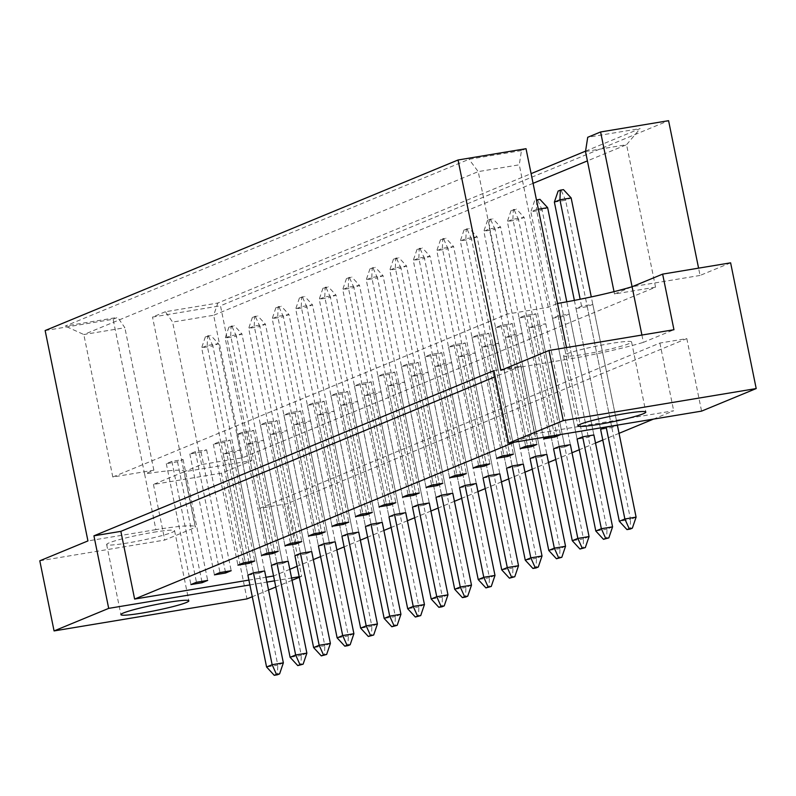 <?xml version="1.0" encoding="UTF-8"?>
<svg xmlns="http://www.w3.org/2000/svg" width="796" height="796" viewBox="0 0 796 796"><rect width="100%" height="100%" fill="white"/><g stroke="black" fill="none" stroke-linecap="round" stroke-linejoin="round"><path stroke-width="0.6" stroke-dasharray="3.98 2.98" d="M584.632 354.21A34.666 2.905 168.5 0 0 631.566 341.942A34.666 2.905 168.5 0 0 610.552 343.504A34.666 2.905 168.5 0 0 563.628 355.762A34.666 2.905 168.5 0 0 584.632 354.21M153.578 532.265A34.666 2.905 -11.5 0 1 174.583 530.703A34.666 2.905 -11.5 0 1 127.649 542.971A34.666 2.905 -11.5 0 1 106.644 544.534A34.666 2.905 -11.5 0 1 153.578 532.265M576.025 308.5L587.239 306.639L592.791 304.351L581.577 306.211L576.025 308.5L600.622 429.412L611.835 427.542L617.398 425.253L591.289 296.928M552.504 318.221L563.727 316.35L569.279 314.062L558.066 315.922L552.504 318.221L577.11 439.123L588.324 437.263L593.876 434.964L566.792 301.813M564.812 446.974L570.364 444.675L524.116 217.378L512.903 219.238L507.35 221.537L553.588 448.835L564.812 446.974L540.205 326.071L545.767 323.773L534.544 325.634L528.992 327.932L540.205 326.071M541.29 456.685L546.852 454.397L500.604 227.089L489.381 228.95L483.829 231.248L530.076 458.546L541.29 456.685L516.694 335.783L522.246 333.484L511.032 335.345L505.48 337.643L516.694 335.783M517.778 466.396L523.33 464.108L477.083 236.8L465.869 238.671L460.317 240.959L506.564 468.267L517.778 466.396L493.182 345.494L498.734 343.205L487.52 345.066L481.958 347.355L493.182 345.494M494.266 476.117L499.818 473.819L453.571 246.521L442.357 248.382L436.795 250.67L483.043 477.978L494.266 476.117L469.66 355.205L475.222 352.917L463.998 354.777L458.446 357.076L469.66 355.205M470.744 485.829L476.297 483.53L430.059 256.232L418.835 258.093L413.283 260.392L459.531 487.689L470.744 485.829L446.148 364.926L451.7 362.628L440.486 364.488L434.934 366.787L446.148 364.926M447.233 495.54L452.785 493.251L406.537 265.944L395.323 267.804L389.771 270.103L436.009 497.4L447.233 495.54L422.636 374.637L428.188 372.339L416.965 374.2L411.413 376.498L422.636 374.637M423.711 505.251L429.273 502.963L383.025 275.655L371.812 277.525L366.25 279.814L412.497 507.122L423.711 505.251L399.114 384.349L404.666 382.06L393.453 383.921L387.901 386.209L399.114 384.349M400.199 514.972L405.751 512.674L359.513 285.376L348.29 287.237L342.738 289.525L388.985 516.833L400.199 514.972L375.603 394.06L381.155 391.771L369.941 393.632L364.379 395.93L375.603 394.06M376.687 524.683L382.239 522.385L335.992 295.087L324.778 296.948L319.226 299.246L365.464 526.544L376.687 524.683L352.081 403.781L357.643 401.483L346.419 403.343L340.867 405.642L352.081 403.781M353.165 534.395L358.727 532.106L312.48 304.798L301.256 306.659L295.704 308.957L341.952 536.255L353.165 534.395L328.569 413.492L334.121 411.194L322.907 413.054L317.355 415.353L328.569 413.492M329.653 544.106L335.206 541.817L288.958 314.51L277.744 316.38L272.192 318.669L318.44 545.976L329.653 544.106L305.057 423.203L310.609 420.905L299.395 422.775L293.833 425.064L305.057 423.203M306.142 553.827L311.694 551.529L265.446 324.231L254.232 326.091L248.67 328.38L294.918 555.688L306.142 553.827L281.535 432.915L287.097 430.626L275.874 432.487L270.322 434.785L281.535 432.915M282.62 563.538L288.172 561.24L241.934 333.942L230.711 335.803L225.159 338.101L271.406 565.399L282.62 563.538L258.023 442.636L263.575 440.337L252.362 442.198L246.81 444.496L258.023 442.636M259.108 573.249L264.66 570.961L218.412 343.653L207.199 345.514L201.647 347.812L247.884 575.11L259.108 573.249L234.512 452.347L240.064 450.048L228.84 451.909L223.288 454.208L234.512 452.347M514.345 442.218L534.574 433.85L673.675 410.766L653.436 419.124M619.039 433.332L602.791 440.039M595.527 443.044L579.269 449.76M572.006 452.755L555.757 459.471M548.494 462.466L532.235 469.182M524.972 472.187L508.724 478.894M501.46 481.898L485.212 488.615M477.948 491.61L461.69 498.326M454.426 501.321L438.178 508.037M430.915 511.042L414.656 517.748M407.393 520.753L391.144 527.469M383.881 530.464L367.633 537.181M360.369 540.176L344.111 546.892M336.847 549.897L320.599 556.603M313.335 559.608L297.087 566.324M289.824 569.319L273.555 575.996M248.899 580.095L265.944 577.259M259.944 508.266L659.894 343.056L686.819 338.589L286.868 503.798L259.944 508.266L273.725 575.966M299.206 576.742L301.624 576.334L286.868 503.798M301.624 576.334L299.316 577.289M292.052 580.294L275.804 587.01M268.541 590.005L252.282 596.721M45.143 330.549L113.122 319.256L144.603 474.018A69.342 5.801 -11.5 0 1 184.135 471.312A69.342 5.801 -11.5 0 1 183.995 471.819L251.974 460.536L221.417 473.162L246.999 598.9M251.974 460.536L220.482 305.783L668.58 120.684M730.619 262.829L700.062 275.446L698.58 268.143M686.819 338.589L701.575 411.124M700.062 275.446L632.094 286.729L614.502 293.993L655.556 287.177L242.641 457.74L201.587 464.556L183.995 471.819L195.309 527.44A69.342 5.801 168.5 0 0 195.448 526.932A69.342 5.801 168.5 0 0 155.916 529.638L144.603 474.018L153.857 470.197L112.803 477.013L507.201 314.092L548.255 307.276L557.518 303.455M171.856 461.372L166.304 463.67L177.528 461.809L183.08 459.511L171.856 461.372L196.463 582.274M195.378 451.66L189.826 453.959L201.04 452.088L206.592 449.8L195.378 451.66L219.975 572.563M218.89 441.949L213.338 444.238L224.552 442.377L230.114 440.089L218.89 441.949L243.486 562.852M242.412 432.228L236.85 434.526L248.073 432.666L253.626 430.367L242.412 432.228L267.008 553.14M265.924 422.517L260.372 424.815L271.585 422.955L277.137 420.656L265.924 422.517L290.52 543.419M289.436 412.806L283.883 415.104L295.097 413.233L300.659 410.945L289.436 412.806L314.042 533.708M312.957 403.094L307.395 405.383L318.619 403.522L324.171 401.234L312.957 403.094L337.554 523.997M336.469 393.373L330.917 395.672L342.131 393.811L347.683 391.513L336.469 393.373L361.066 514.286M359.981 383.662L354.429 385.96L365.653 384.1L371.205 381.801L359.981 383.662L384.587 504.574M383.503 373.951L377.951 376.249L389.164 374.379L394.716 372.09L383.503 373.951L408.099 494.853M407.015 364.24L401.463 366.528L412.676 364.668L418.238 362.379L407.015 364.24L431.611 485.142M430.536 354.519L424.974 356.817L436.198 354.956L441.75 352.658L430.536 354.519L455.133 475.431M454.048 344.807L448.496 347.106L459.71 345.245L465.262 342.947L454.048 344.807L478.645 465.72M477.56 335.096L472.008 337.395L483.222 335.524L488.784 333.235L477.56 335.096L502.167 455.999M501.082 325.385L495.52 327.673L506.744 325.813L512.296 323.524L501.082 325.385L525.678 446.287M524.594 315.674L519.042 317.962L530.255 316.102L535.817 313.803L524.594 315.674L549.19 436.576M249.884 584.931L266.929 582.095M274.54 580.831L291.585 578.005M201.587 464.556L172.603 322.082L165.399 311.743L217.845 303.037L531.101 173.637M585.567 151.141L640.163 128.584L587.717 137.29M165.399 311.743L152.514 317.067L220.482 305.783M221.417 473.162L153.449 484.446L183.995 471.819L152.514 317.067M39.8 560.802L164.762 540.056L195.309 527.44M153.449 484.446L164.762 540.056M113.122 319.256L117.669 317.375L124.873 327.723L83.819 334.539L478.217 171.618L519.271 164.802L521.47 150.583L526.027 148.693M521.47 150.583L469.023 159.29L65.222 326.081L117.669 317.375M242.641 457.74L213.656 315.266L172.603 322.082M655.556 287.177L626.571 144.703L587.418 160.882M533.071 183.329L213.656 315.266L217.845 303.037M614.502 293.993L614.024 291.654M585.508 151.519L626.571 144.703L640.163 128.584M548.255 307.276L519.271 164.802M507.201 314.092L478.217 171.618L469.023 159.29M112.803 477.013L83.819 334.539L65.222 326.081M153.857 470.197L124.873 327.723M493.878 370.618L520.803 366.15L534.574 433.85M659.894 343.056L673.675 410.766M240.064 450.048L264.66 570.961M228.84 451.909L253.446 572.822L207.199 345.514L207.607 335.862L210.741 335.345L208.522 336.26L205.378 336.778L207.607 335.862M223.288 454.208L247.884 575.11M166.304 463.67L190.901 584.572M177.528 461.809L201.856 581.378M183.08 459.511L207.676 580.413M263.575 440.337L288.172 561.24M252.362 442.198L276.958 563.1L230.711 335.803L231.119 326.151L234.263 325.624L232.034 326.549L228.9 327.066L231.119 326.151M246.81 444.496L271.406 565.399M189.826 453.959L214.422 574.861M201.04 452.088L225.368 571.667M206.592 449.8L231.188 570.702M287.097 430.626L311.694 551.529M275.874 432.487L300.47 553.389L254.232 326.091L254.63 316.43L257.775 315.913L252.412 317.355L254.63 316.43M270.322 434.785L294.918 555.688M213.338 444.238L237.934 565.15M224.552 442.377L248.879 561.956M230.114 440.089L254.71 560.991M310.609 420.905L335.206 541.817M299.395 422.775L323.992 543.678L277.744 316.38L278.152 306.719L281.286 306.201L279.068 307.117L275.923 307.634L278.152 306.719M293.833 425.064L318.44 545.976M236.85 434.526L261.456 555.429M248.073 432.666L272.401 552.245M253.626 430.367L278.222 551.28M334.121 411.194L358.727 532.106M322.907 413.054L347.504 533.967L301.256 306.659L301.664 297.007L304.808 296.49L299.445 297.923L301.664 297.007M317.355 415.353L341.952 536.255M260.372 424.815L284.968 545.718M271.585 422.955L295.913 542.534M277.137 420.656L301.744 541.559M357.643 401.483L382.239 522.385M346.419 403.343L371.026 524.246L324.778 296.948L325.176 287.296L328.32 286.769L326.101 287.694L322.957 288.212L325.176 287.296M340.867 405.642L365.464 526.544M283.883 415.104L308.48 536.007M295.097 413.233L319.435 532.813M300.659 410.945L325.256 531.847M381.155 391.771L405.751 512.674M369.941 393.632L394.537 514.534L348.29 287.237L348.698 277.575L351.832 277.058L346.469 278.5L348.698 277.575M364.379 395.93L388.985 516.833M307.395 405.383L332.002 526.295M318.619 403.522L342.947 523.101M324.171 401.234L348.767 522.136M404.666 382.06L429.273 502.963M393.453 383.921L418.049 504.823L371.812 277.525L372.21 267.864L375.354 267.347L369.991 268.779L372.21 267.864M387.901 386.209L412.497 507.122M330.917 395.672L355.514 516.574M342.131 393.811L366.459 513.39M347.683 391.513L372.289 512.425M428.188 372.339L452.785 493.251M416.965 374.2L441.571 495.112L395.323 267.804L395.731 258.153L398.866 257.635L396.647 258.551L393.503 259.068L395.731 258.153M411.413 376.498L436.009 497.4M354.429 385.96L379.025 506.863M365.653 384.1L389.98 503.679M371.205 381.801L395.801 502.704M451.7 362.628L476.297 483.53M440.486 364.488L465.083 485.391L418.835 258.093L419.243 248.442L422.387 247.914L420.159 248.84L417.024 249.357L419.243 248.442M434.934 366.787L459.531 487.689M377.951 376.249L402.547 497.152M389.164 374.379L413.492 493.958M394.716 372.09L419.313 492.993M475.222 352.917L499.818 473.819M463.998 354.777L488.595 475.68L442.357 248.382L442.755 238.73L445.899 238.203L443.68 239.118L440.536 239.646L442.755 238.73M458.446 357.076L483.043 477.978M401.463 366.528L426.059 487.441M412.676 364.668L437.004 484.247M418.238 362.379L442.835 483.281M498.734 343.205L523.33 464.108M487.52 345.066L512.117 465.968L465.869 238.671L466.277 229.009L469.411 228.492L464.048 229.935L466.277 229.009M481.958 347.355L506.564 468.267M424.974 356.817L449.581 477.719M436.198 354.956L460.526 474.535M441.75 352.658L466.347 473.57M522.246 333.484L546.852 454.397M511.032 335.345L535.628 456.257L489.381 228.95L489.789 219.298L492.933 218.781L487.57 220.213L489.789 219.298M505.48 337.643L530.076 458.546M448.496 347.106L473.093 468.008M459.71 345.245L484.038 464.824M465.262 342.947L489.868 463.849M545.767 323.773L570.364 444.675M534.544 325.634L559.15 446.546L512.903 219.238L513.301 209.587L516.445 209.059L514.226 209.985L511.082 210.502L513.301 209.587M528.992 327.932L553.588 448.835M472.008 337.395L496.605 458.297M483.222 335.524L507.559 455.103M488.784 333.235L513.38 454.138M563.727 316.35L588.324 437.263M569.279 314.062L593.876 434.964M558.066 315.922L582.662 436.825L536.414 209.527L530.862 211.816L577.11 439.123M495.52 327.673L520.126 448.586M506.744 325.813L531.071 445.392M512.296 323.524L536.892 444.427M587.239 306.639L611.835 427.542M592.791 304.351L617.398 425.253M581.577 306.211L580.165 299.246M519.042 317.962L543.638 438.865M530.255 316.102L554.583 435.681M535.817 313.803L560.414 434.715M641.914 335.046L643.407 342.35L673.953 329.723M566.493 347.563L568.832 359.076A69.342 5.801 168.5 0 0 643.407 342.35M500.853 370.359L568.832 359.076M155.916 529.638L87.938 540.922M520.803 366.15L495.132 376.757M205.378 336.778L201.647 347.812L212.86 345.952L277.804 665.138L266.58 666.998M283.356 662.839L277.804 665.138L277.396 674.789M208.522 336.26L212.86 345.952L218.412 343.653L210.741 335.345M228.9 327.066L225.159 338.101L236.372 336.23L301.316 655.426L290.102 657.287M306.868 653.128L301.316 655.426L300.908 665.078M232.034 326.549L236.372 336.23L241.934 333.942L234.263 325.624M252.412 317.355L248.67 328.38L259.894 326.519L324.828 645.715L313.614 647.576M330.39 643.417L324.828 645.715L324.43 655.367M255.556 316.828L259.894 326.519L265.446 324.231L257.775 315.913M299.445 297.923L295.704 308.957L306.928 307.097L371.861 626.283L360.648 628.143M377.413 623.994L371.861 626.283L371.463 635.934M302.579 297.405L306.928 307.097L312.48 304.798L304.808 296.49M346.469 278.5L342.738 289.525L353.951 287.664L418.895 606.86L407.681 608.721M424.447 604.562L418.895 606.86L418.487 616.512M349.613 277.973L353.951 287.664L359.513 285.376L351.832 277.058M393.503 259.068L389.771 270.103L400.985 268.242L465.929 587.428L454.705 589.289M471.481 585.14L465.929 587.428L465.521 597.08M396.647 258.551L400.985 268.242L406.537 265.944L398.866 257.635M275.923 307.634L272.192 318.669L283.406 316.808L348.35 635.994L337.126 637.865M353.902 633.706L348.35 635.994L347.942 645.655M279.068 307.117L283.406 316.808L288.958 314.51L281.286 306.201M322.957 288.212L319.226 299.246L330.44 297.376L395.383 616.572L384.16 618.432M400.935 614.273L395.383 616.572L394.975 626.223M326.101 287.694L330.44 297.376L335.992 295.087L328.32 286.769M369.991 268.779L366.25 279.814L377.473 277.953L442.407 597.139L431.193 599.01M447.969 594.851L442.407 597.139L442.009 606.801M373.135 268.262L377.473 277.953L383.025 275.655L375.354 267.347M417.024 249.357L413.283 260.392L424.497 258.521L489.44 577.717L478.227 579.578M494.993 575.418L489.44 577.717L489.033 587.368M420.159 248.84L424.497 258.521L430.059 256.232L422.387 247.914M440.536 239.646L436.795 250.67L448.019 248.81L512.952 568.006L501.739 569.866M518.514 565.707L512.952 568.006L512.554 577.657M443.68 239.118L448.019 248.81L453.571 246.521L445.899 238.203M487.57 220.213L483.829 231.248L495.052 229.387L559.986 548.573L548.772 550.434M565.538 546.285L559.986 548.573L559.588 558.225M490.704 219.696L495.052 229.387L500.604 227.089L492.933 218.781M539.957 199.348L536.474 200.015M534.594 200.791L530.862 211.816L542.076 209.955L607.02 529.151L595.806 531.012M538.345 209.209L536.414 209.527L536.753 201.418M612.572 526.852L607.02 529.151L606.612 538.802M537.738 200.264L542.076 209.955L547.638 207.666M464.048 229.935L460.317 240.959L471.53 239.099L536.474 558.285L525.251 560.155M542.026 555.996L536.474 558.285L536.066 567.946M467.192 229.407L471.53 239.099L477.083 236.8L469.411 228.492M511.082 210.502L507.35 221.537L518.564 219.676L583.508 538.862L572.284 540.723M589.06 536.564L583.508 538.862L583.1 548.514M514.226 209.985L518.564 219.676L524.116 217.378L516.445 209.059M563.478 189.637L558.115 191.08M554.374 202.104L565.598 200.244L630.532 519.43L619.318 521.3M574.374 300.39L600.622 429.412M636.094 517.141L630.532 519.43L630.133 529.091M561.26 190.552L565.598 200.244L571.15 197.945M631.566 341.942L645.835 412.069M174.583 530.703L188.851 600.831M184.135 471.312L195.448 526.932M106.644 544.534L120.912 614.651M563.628 355.762L577.886 425.89"/><path stroke-width="1.19" d="M598.9 424.328A34.666 2.905 168.5 0 0 645.835 412.069A34.666 2.905 168.5 0 0 624.82 413.621A34.666 2.905 168.5 0 0 577.886 425.89A34.666 2.905 168.5 0 0 598.9 424.328M141.917 613.099A34.666 2.905 168.5 0 0 188.851 600.831A34.666 2.905 168.5 0 0 167.847 602.393A34.666 2.905 168.5 0 0 120.912 614.651A34.666 2.905 168.5 0 0 141.917 613.099M543.638 438.865L554.852 437.004L560.414 434.715L549.19 436.576L543.638 438.865M629.208 528.693L626.989 529.609L630.133 529.091L632.352 528.166L629.208 528.693L624.87 519.002L636.094 517.141L617.398 425.253L606.174 427.114L600.622 429.412L619.318 521.3L624.87 519.002L606.174 427.114M520.126 448.586L531.34 446.715L536.892 444.427L525.678 446.287L520.126 448.586M605.696 538.404L603.477 539.32L608.841 537.887L605.696 538.404L601.358 528.713L612.572 526.852L593.876 434.964L582.662 436.825L577.11 439.123L595.806 531.012L601.358 528.713L582.662 436.825M496.605 458.297L507.828 456.436L513.38 454.138L502.167 455.999L496.605 458.297M582.184 548.116L579.956 549.041L585.319 547.598L582.184 548.116L577.836 538.424L589.06 536.564L570.364 444.675L559.15 446.546L553.588 448.835L572.284 540.723L577.836 538.424L559.15 446.546M473.093 468.008L484.306 466.148L489.868 463.849L478.645 465.72L473.093 468.008M558.663 557.837L556.444 558.752L561.807 557.309L558.663 557.837L554.324 548.145L565.538 546.285L546.852 454.397L535.628 456.257L530.076 458.546L548.772 550.434L554.324 548.145L535.628 456.257M449.581 477.719L460.794 475.859L466.347 473.57L455.133 475.431L449.581 477.719M535.151 567.548L532.932 568.463L536.066 567.946L538.295 567.021L535.151 567.548L530.813 557.857L542.026 555.996L523.33 464.108L512.117 465.968L506.564 468.267L525.251 560.155L530.813 557.857L512.117 465.968M426.059 487.441L437.283 485.57L442.835 483.281L431.611 485.142L426.059 487.441M511.629 577.259L509.41 578.175L514.773 576.742L511.629 577.259L507.291 567.568L518.514 565.707L499.818 473.819L488.595 475.68L483.043 477.978L501.739 569.866L507.291 567.568L488.595 475.68M402.547 497.152L413.761 495.291L419.313 492.993L408.099 494.853L402.547 497.152M488.117 586.97L485.898 587.896L491.261 586.453L488.117 586.97L483.779 577.279L494.993 575.418L476.297 483.53L465.083 485.391L459.531 487.689L478.227 579.578L483.779 577.279L465.083 485.391M379.025 506.863L390.249 505.002L395.801 502.704L384.587 504.574L379.025 506.863M464.605 596.692L462.376 597.607L465.521 597.08L467.74 596.164L464.605 596.692L460.267 587L471.481 585.14L452.785 493.251L441.571 495.112L436.009 497.4L454.705 589.289L460.267 587L441.571 495.112M355.514 516.574L366.727 514.713L372.289 512.425L361.066 514.286L355.514 516.574M441.084 606.403L438.865 607.318L442.009 606.801L444.228 605.875L441.084 606.403L436.745 596.711L447.969 594.851L429.273 502.963L418.049 504.823L412.497 507.122L431.193 599.01L436.745 596.711L418.049 504.823M332.002 526.295L343.215 524.425L348.767 522.136L337.554 523.997L332.002 526.295M417.572 616.114L415.353 617.029L420.716 615.597L417.572 616.114L413.233 606.423L424.447 604.562L405.751 512.674L394.537 514.534L388.985 516.833L407.681 608.721L413.233 606.423L394.537 514.534M308.48 536.007L319.703 534.146L325.256 531.847L314.042 533.708L308.48 536.007M394.06 625.825L391.831 626.75L397.194 625.308L394.06 625.825L389.712 616.134L400.935 614.273L382.239 522.385L371.026 524.246L365.464 526.544L384.16 618.432L389.712 616.134L371.026 524.246M284.968 545.718L296.182 543.857L301.744 541.559L290.52 543.419L284.968 545.718M370.538 635.546L368.319 636.462L373.682 635.019L370.538 635.546L366.2 625.855L377.413 623.994L358.727 532.106L347.504 533.967L341.952 536.255L360.648 628.143L366.2 625.855L347.504 533.967M261.456 555.429L272.67 553.568L278.222 551.28L267.008 553.14L261.456 555.429M347.026 645.258L344.807 646.173L347.942 645.655L350.16 644.73L347.026 645.258L342.688 635.566L353.902 633.706L335.206 541.817L323.992 543.678L318.44 545.976L337.126 637.865L342.688 635.566L323.992 543.678M237.934 565.15L249.158 563.279L254.71 560.991L243.486 562.852L237.934 565.15M323.504 654.969L321.285 655.884L326.649 654.451L323.504 654.969L319.166 645.277L330.39 643.417L311.694 551.529L300.47 553.389L294.918 555.688L313.614 647.576L319.166 645.277L300.47 553.389M214.422 574.861L225.636 573.001L231.188 570.702L219.975 572.563L214.422 574.861M299.993 664.68L297.774 665.605L303.137 664.163L299.993 664.68L295.654 654.989L306.868 653.128L288.172 561.24L276.958 563.1L271.406 565.399L290.102 657.287L295.654 654.989L276.958 563.1M190.901 584.572L202.124 582.712L207.676 580.413L196.463 582.274L190.901 584.572M276.481 674.401L274.252 675.316L277.396 674.789L279.615 673.874L276.481 674.401L272.142 664.71L283.356 662.839L264.66 570.961L253.446 572.822L247.884 575.11L266.58 666.998L272.142 664.71L253.446 572.822M653.436 419.124L619.039 433.332M602.791 440.039L595.527 443.044M579.269 449.76L572.006 452.755M555.757 459.471L548.494 462.466M532.235 469.182L524.972 472.187M508.724 478.894L501.46 481.898M485.212 488.615L477.948 491.61M461.69 498.326L454.426 501.321M438.178 508.037L430.915 511.042M414.656 517.748L407.393 520.753M391.144 527.469L383.881 530.464M367.633 537.181L360.369 540.176M344.111 546.892L336.847 549.897M320.599 556.603L313.335 559.608M297.087 566.324L289.824 569.319M495.132 376.757L120.853 531.36L134.624 599.06L514.345 442.218M134.624 599.06L248.899 580.095M265.944 577.259L273.555 575.996M299.316 577.289L292.052 580.294M275.804 587.01L268.541 590.005M252.282 596.721L246.999 598.9L54.068 630.93L108.694 608.373L93.928 535.827L493.878 370.618L508.644 443.163L563.26 420.596L756.2 388.567L701.575 411.124L508.644 443.163M698.58 268.143L668.58 120.684L600.602 131.967L587.717 137.29L585.508 151.519L614.024 291.654M54.068 630.93L39.8 560.802L87.938 540.922L45.143 330.549L458.048 159.986L526.027 148.693L557.518 303.455A69.342 5.801 -11.5 0 0 632.094 286.729L662.64 274.113L730.619 262.829L756.2 388.567M662.64 274.113L673.953 329.723L549.001 350.469L563.26 420.596M549.001 350.469L500.853 370.359L458.048 159.986M108.694 608.373L249.884 584.931M266.929 582.095L274.54 580.831M291.585 578.005L299.206 576.742M531.101 173.637L585.567 151.141M641.914 335.046L600.602 131.967M587.418 160.882L533.071 183.329M120.853 531.36L93.928 535.827M201.856 581.378L202.124 582.712M225.368 571.667L225.636 573.001M248.879 561.956L249.158 563.279M272.401 552.245L272.67 553.568M295.913 542.534L296.182 543.857M319.435 532.813L319.703 534.146M342.947 523.101L343.215 524.425M366.459 513.39L366.727 514.713M389.98 503.679L390.249 505.002M413.492 493.958L413.761 495.291M437.004 484.247L437.283 485.57M460.526 474.535L460.794 475.859M484.038 464.824L484.306 466.148M507.559 455.103L507.828 456.436M531.071 445.392L531.34 446.715M554.583 435.681L554.852 437.004M557.518 303.455L566.493 347.563M283.356 662.839L279.615 673.874M274.252 675.316L266.58 666.998M306.868 653.128L303.137 664.163M297.774 665.605L290.102 657.287M330.39 643.417L326.649 654.451M321.285 655.884L313.614 647.576M377.413 623.994L373.682 635.019M368.319 636.462L360.648 628.143M424.447 604.562L420.716 615.597M415.353 617.029L407.681 608.721M471.481 585.14L467.74 596.164M462.376 597.607L454.705 589.289M353.902 633.706L350.16 644.73M344.807 646.173L337.126 637.865M400.935 614.273L397.194 625.308M391.831 626.75L384.16 618.432M447.969 594.851L444.228 605.875M438.865 607.318L431.193 599.01M494.993 575.418L491.261 586.453M485.898 587.896L478.227 579.578M518.514 565.707L514.773 576.742M509.41 578.175L501.739 569.866M565.538 546.285L561.807 557.309M556.444 558.752L548.772 550.434M536.474 200.015L539.957 199.348L547.638 207.666L538.345 209.209M566.792 301.813L547.638 207.666M536.822 199.876L536.753 201.418M612.572 526.852L608.841 537.887M603.477 539.32L595.806 531.012M542.026 555.996L538.295 567.021M532.932 568.463L525.251 560.155M589.06 536.564L585.319 547.598M579.956 549.041L572.284 540.723M554.374 202.104L558.115 191.08L560.334 190.154L563.478 189.637L571.15 197.945L559.936 199.816L554.374 202.104L574.374 300.39M580.165 299.246L559.936 199.816L560.334 190.154M591.289 296.928L571.15 197.945M636.094 517.141L632.352 528.166M626.989 529.609L619.318 521.3"/></g></svg>
